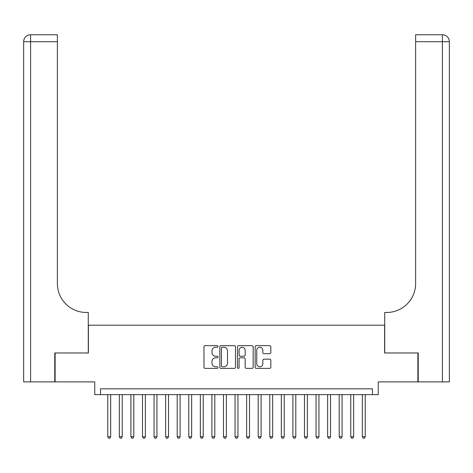 <?xml version="1.0" encoding="UTF-8"?>
<svg xmlns="http://www.w3.org/2000/svg" width="473" height="473" viewBox="0 0 473 473"><rect width="100%" height="100%" fill="white"/><g stroke="black" fill="none" stroke-linecap="round" stroke-linejoin="round"><path stroke-width="0.71" d="M217.988 346.449A0.792 0.792 0 0 0 217.19 345.657L205.122 345.657A1.135 1.135 0 0 0 203.987 346.792L203.987 367.237A1.135 1.135 0 0 0 205.122 368.372L217.19 368.372A0.792 0.792 0 0 0 217.988 367.574A0.792 0.792 0 0 0 217.19 366.782L215.629 366.782A3.636 3.636 0 0 1 211.993 363.146L211.993 361.443A3.636 3.636 0 0 1 215.629 357.807L217.19 357.807A0.792 0.792 0 0 0 217.988 357.014A0.792 0.792 0 0 0 217.19 356.216L215.629 356.216A3.636 3.636 0 0 1 211.993 352.586L211.993 350.877A3.636 3.636 0 0 1 215.629 347.247L217.19 347.247A0.792 0.792 0 0 0 217.988 346.449M269.693 353.662A1.135 1.135 0 0 0 270.828 352.527L270.828 346.792A1.135 1.135 0 0 0 269.693 345.657L256.289 345.657A1.135 1.135 0 0 0 255.154 346.792L255.154 367.237A1.135 1.135 0 0 0 256.289 368.372L269.693 368.372A1.135 1.135 0 0 0 270.828 367.237L270.828 360.308A1.135 1.135 0 0 0 269.693 359.173L263.958 359.173A1.135 1.135 0 0 0 262.822 360.308L262.822 363.743A3.039 3.039 0 0 1 259.783 366.782A3.039 3.039 0 0 1 256.744 363.743L256.744 350.286A3.039 3.039 0 0 1 259.783 347.247A3.039 3.039 0 0 1 262.822 350.286L262.822 352.527A1.135 1.135 0 0 0 263.958 353.662L269.693 353.662M372.458 394.618L378.246 394.618L378.246 381.888L417.878 381.888L417.878 352.964L384.608 352.964L384.608 325.193L88.392 325.193L88.392 352.964L55.122 352.964L55.122 381.888L94.754 381.888L94.754 394.618L372.458 394.618L372.458 388.836L100.542 388.836L100.542 394.618M235.507 346.792A1.135 1.135 0 0 0 234.371 345.657L220.968 345.657A1.135 1.135 0 0 0 219.833 346.792L219.833 367.237A1.135 1.135 0 0 0 220.968 368.372L234.371 368.372A1.135 1.135 0 0 0 235.507 367.237L235.507 346.792M238.629 345.657L252.032 345.657A1.135 1.135 0 0 1 253.167 346.792L253.167 367.237A1.135 1.135 0 0 1 252.032 368.372L246.297 368.372A1.135 1.135 0 0 1 245.162 367.237L245.162 358.942A1.135 1.135 0 0 0 244.027 357.807L240.219 357.807A1.135 1.135 0 0 0 239.084 358.942L239.084 367.574A0.792 0.792 0 0 1 238.291 368.372A0.792 0.792 0 0 1 237.493 367.574L237.493 346.792A1.135 1.135 0 0 1 238.629 345.657M222.215 347.247A0.792 0.792 0 0 0 221.423 348.039L221.423 365.984A0.792 0.792 0 0 0 222.215 366.782L223.865 366.782A3.636 3.636 0 0 0 227.501 363.146L227.501 350.877A3.636 3.636 0 0 0 223.865 347.247L222.215 347.247M245.162 350.339A3.039 3.039 0 0 0 242.123 347.3A3.039 3.039 0 0 0 239.084 350.339L239.084 355.081A1.135 1.135 0 0 0 240.219 356.216L244.027 356.216A1.135 1.135 0 0 0 245.162 355.081L245.162 350.339M107.773 394.618L107.773 436.739L110.664 436.739L110.664 394.618M110.664 436.739L109.795 438.24L108.642 438.24L107.773 436.739M54.773 352.964L88.274 352.964L88.274 312.464L86.305 312.464A28.93 28.93 0 0 1 57.381 283.534L57.381 41.701L30.591 41.701L30.591 381.888L54.773 381.888L54.773 352.964M30.591 381.888L23.65 381.888L23.65 41.701A6.941 6.941 0 0 1 30.591 34.76L57.381 34.76L57.381 41.701M86.305 312.464A28.93 28.93 0 0 1 57.381 283.534M30.591 34.76A6.941 6.941 0 0 0 23.65 41.701L30.591 41.701L30.591 34.76M449.35 381.888L418.227 381.888L418.227 352.964L384.726 352.964L384.726 312.464L386.695 312.464A28.93 28.93 0 0 0 415.619 283.534L415.619 34.76L442.409 34.76A6.941 6.941 0 0 1 449.35 41.701L449.35 381.888L449.35 41.701L415.619 41.701M386.695 312.464A28.93 28.93 0 0 0 415.619 283.534M119.344 394.618L119.344 436.739L122.235 436.739L122.235 394.618M122.235 436.739L121.366 438.24L120.213 438.24L119.344 436.739M130.915 394.618L130.915 436.739L133.806 436.739L133.806 394.618M133.806 436.739L132.937 438.24L131.784 438.24L130.915 436.739M142.485 394.618L142.485 436.739L145.377 436.739L145.377 394.618M145.377 436.739L144.507 438.24L143.354 438.24L142.485 436.739M154.056 394.618L154.056 436.739L156.947 436.739L156.947 394.618M156.947 436.739L156.078 438.24L154.925 438.24L154.056 436.739M165.627 394.618L165.627 436.739L168.518 436.739L168.518 394.618M168.518 436.739L167.655 438.24L166.496 438.24L165.627 436.739M177.198 394.618L177.198 436.739L180.089 436.739L180.089 394.618M180.089 436.739L179.226 438.24L178.067 438.24L177.198 436.739M188.768 394.618L188.768 436.739L191.66 436.739L191.66 394.618M191.66 436.739L190.796 438.24L189.638 438.24L188.768 436.739M200.339 394.618L200.339 436.739L203.23 436.739L203.23 394.618M203.23 436.739L202.367 438.24L201.208 438.24L200.339 436.739M211.91 394.618L211.91 436.739L214.807 436.739L214.807 394.618M214.807 436.739L213.938 438.24L212.779 438.24L211.91 436.739M223.481 394.618L223.481 436.739L226.378 436.739L226.378 394.618M226.378 436.739L225.509 438.24L224.35 438.24L223.481 436.739M235.051 394.618L235.051 436.739L237.949 436.739L237.949 394.618M237.949 436.739L237.079 438.24L235.921 438.24L235.051 436.739M246.622 394.618L246.622 436.739L249.519 436.739L249.519 394.618M249.519 436.739L248.65 438.24L247.491 438.24L246.622 436.739M258.193 394.618L258.193 436.739L261.09 436.739L261.09 394.618M261.09 436.739L260.221 438.24L259.062 438.24L258.193 436.739M269.77 394.618L269.77 436.739L272.661 436.739L272.661 394.618M272.661 436.739L271.792 438.24L270.633 438.24L269.77 436.739M281.34 394.618L281.34 436.739L284.232 436.739L284.232 394.618M284.232 436.739L283.362 438.24L282.204 438.24L281.34 436.739M292.911 394.618L292.911 436.739L295.802 436.739L295.802 394.618M295.802 436.739L294.933 438.24L293.774 438.24L292.911 436.739M304.482 394.618L304.482 436.739L307.373 436.739L307.373 394.618M307.373 436.739L306.504 438.24L305.345 438.24L304.482 436.739M316.053 394.618L316.053 436.739L318.944 436.739L318.944 394.618M318.944 436.739L318.075 438.24L316.922 438.24L316.053 436.739M327.623 394.618L327.623 436.739L330.515 436.739L330.515 394.618M330.515 436.739L329.646 438.24L328.493 438.24L327.623 436.739M339.194 394.618L339.194 436.739L342.085 436.739L342.085 394.618M342.085 436.739L341.216 438.24L340.063 438.24L339.194 436.739M350.765 394.618L350.765 436.739L353.656 436.739L353.656 394.618M353.656 436.739L352.787 438.24L351.634 438.24L350.765 436.739M362.336 394.618L362.336 436.739L365.227 436.739L365.227 394.618M365.227 436.739L364.358 438.24L363.205 438.24L362.336 436.739M442.409 381.888L442.409 34.76"/></g></svg>
